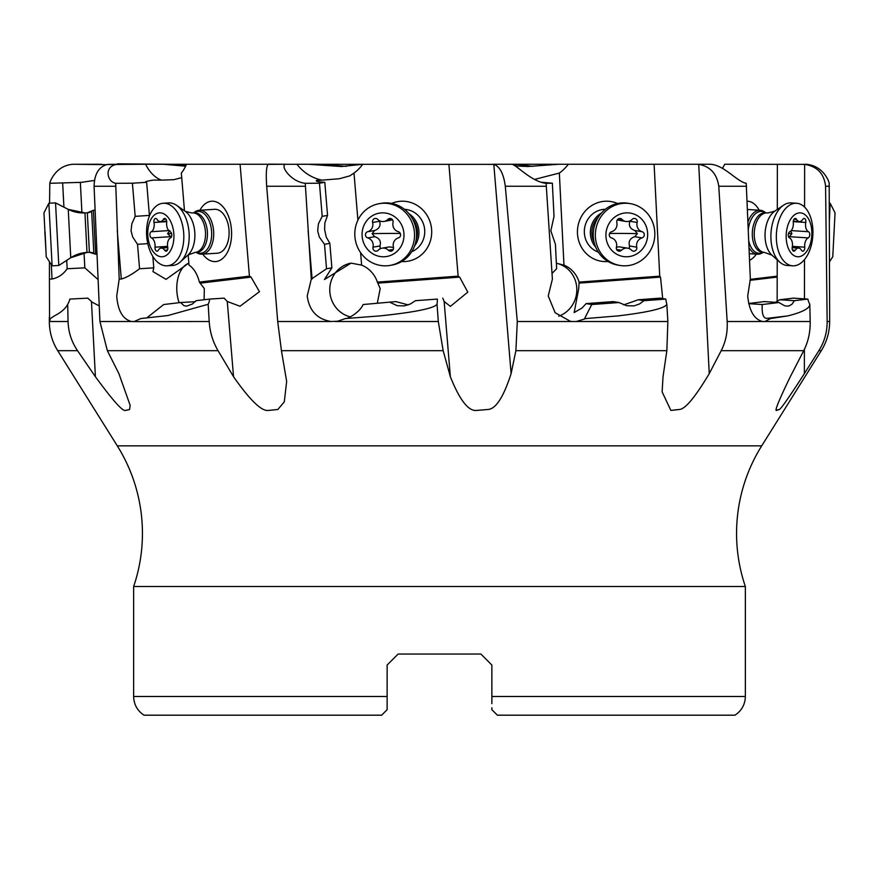 <?xml version="1.0" encoding="UTF-8"?>
<svg xmlns="http://www.w3.org/2000/svg" width="879" height="879" viewBox="0 0 879 879"><rect width="100%" height="100%" fill="white"/><g stroke="black" fill="none" stroke-linecap="round" stroke-linejoin="round"><path stroke-width="1.32" d="M387.134 665.04L398.121 654.042L387.134 665.04L387.134 671.204L387.134 665.04L398.121 654.042L387.134 665.04L387.134 709.683L381.629 715.187L144.046 715.187C137.344 710.748 133.883 704.519 133.641 696.487L133.641 586.524A164.944 164.944 0 0 0 117.292 445.851L761.708 445.851L821.283 350.688L818.865 350.688C824.436 341.755 827.205 332.031 827.15 321.516L825.59 186.26C824.172 173.657 817.184 166.351 804.637 164.373L724.714 164.263A43.983 25.59 93.7 0 1 722.428 168.318M491.866 665.04L480.879 654.042L398.121 654.042L480.879 654.042L491.866 665.04L480.879 654.042L491.866 665.04L491.866 703.2M761.708 445.851A164.944 164.944 0 0 0 745.359 586.524L745.359 696.487L491.866 696.487M745.359 586.524L133.641 586.524M133.641 696.487L387.134 696.487M387.134 707.595L387.134 703.2M385.299 711.518L384.057 712.759M679.379 409.493L670.875 410.427A32.984 2.351 177.1 0 1 679.379 409.493C685.235 409.12 695.19 397.176 709.243 373.652L721.176 350.688C725.746 341.755 727.746 332.031 727.164 321.516L762.522 321.516C754.116 319.253 749.183 310.748 747.71 295.992L750.347 279.137L746.227 183.304C737.052 181.744 723.999 164.802 710.221 164.263L492.69 164.263L515.896 164.263L532.894 166.351M310.65 164.263L320.33 164.263L346.106 166.351M117.489 163.813L170.273 164.263L185.974 165.45M827.15 321.516L829.666 321.516L829.194 183.304C829.205 181.744 822.909 164.802 805.186 164.263L807.416 164.263M777.146 301.387L777.201 276.149L750.259 279.368M777.201 276.149L777.223 259.854M777.3 209.444L777.355 164.263M749.556 260.349A30.238 17.591 93.7 0 0 756.39 254.119M759.203 210.224A30.238 17.591 93.7 0 0 758.269 208.609A30.238 17.591 93.7 0 0 747.073 201.203M804.384 349.326L804.351 373.652C789.199 397.176 780.838 409.12 779.288 409.493L776.618 410.427A32.984 2.868 -179.9 0 1 779.288 409.493M763.73 321.604L762.522 321.516L764.928 321.516L770.553 318.55L787.925 315.88C802.494 312.21 809.79 308.342 809.801 304.277L810.196 321.516C810.361 332.152 808.208 341.876 803.714 350.688L790.298 376.717C778.893 400.264 774.322 411.504 776.618 410.427L776.531 409.757M268.403 410.427A32.984 0.846 175.2 0 0 277.841 409.493L268.403 410.427C261.645 411.504 250.021 400.264 233.55 376.717L227.265 301.486L240.022 306.255L259.448 291.674L251.064 277.116L249.427 276.149L240.088 164.263L268.403 164.263L122.258 164.263M146.793 317.879L163.692 304.53L180.569 302.53L184.041 305.705L186.733 306.123L192.402 303.991L196.105 300.695L209.696 299.08A16.492 13.284 83.2 0 1 208.18 304.277L209.202 321.516C209.905 332.152 212.861 341.876 218.058 350.688L233.55 376.717M129.587 409.493L125.4 410.427A32.984 2.296 177 0 0 129.587 409.493L130.158 405.384L118.907 373.652L107.359 350.688L99.92 321.516L134.245 321.516L140.838 318.55L167.955 315.528L208.18 304.277M125.4 410.427C122.642 411.504 112.644 400.264 95.404 376.717L77.55 350.688C71.562 341.876 68.397 332.152 68.068 321.516L67.683 304.277A16.492 16.459 2.2 0 0 69.815 299.08L87.746 298.146L92.372 302.299L99.239 305.925M77.55 350.688L57.717 350.688L117.292 445.851M804.351 373.652L818.865 350.688M670.875 410.427L662.129 391.88L663.019 376.717L666.853 350.688L515.896 350.688L517.291 321.516L505.304 186.26C503.601 173.657 499.766 166.351 493.811 164.373L240.088 164.263M487.834 409.493L476.748 410.427A32.984 0.934 175.3 0 1 487.834 409.493C495.756 409.12 503.513 397.176 511.106 373.652L515.896 350.688M476.748 410.427C468.573 411.504 459.772 400.264 450.356 376.717L444.137 301.486L450.411 306.364L467.793 292.136L459.64 277.116L458.135 276.149L448.894 164.263M437.346 299.08L415.415 300.695L437.346 299.08A16.492 5.043 85.8 0 1 437.039 304.277L438.302 321.516L443.148 350.688L450.356 376.717M277.841 409.493L284.291 401.879L286.653 381.409L281.434 350.688L277.709 321.516L266.689 186.26C265.865 173.657 266.348 166.351 268.139 164.373L285.862 164.263C279.456 164.802 290.4 181.744 305.266 183.304L311.298 279.137L307.221 295.992C309.221 310.748 317.22 319.253 331.207 321.516L337.602 321.231L345.436 318.55L380.2 315.88L345.436 318.55M209.696 299.08L224.134 298.146L227.265 301.486M132.905 321.604L209.202 321.516M106.886 164.549L145.551 164.263L118.544 164.263C103.623 164.802 106.502 181.744 115.698 183.304L119.192 279.137L116.731 295.992C117.83 310.748 122.774 319.253 131.564 321.516M179.118 302.706A27.491 16.283 86.3 0 1 176.921 292.103A27.491 16.283 86.3 0 1 188.864 263.239M249.427 276.149L199.357 282.093L204.324 288.587L204.104 299.739M115.621 186.26L94.086 186.26C94.449 173.646 99.063 166.351 107.919 164.373L118.544 164.263M94.086 186.26L99.92 321.516M119.192 279.137L121.302 279.006C126.005 277.808 132.092 274.391 139.563 268.754L153.781 267.842L152.836 256.437M115.698 183.304L132.41 183.217L135.179 216.344L131.828 223.815L131.059 230.825L132.685 236.978L137.52 244.296L139.563 268.754M67.683 304.277C65.804 308.353 61.376 312.221 54.421 315.88L50.312 318.55L49.554 321.516L49.422 279.137L52.048 279.006C58.201 277.808 63.233 274.391 67.156 268.754L84.823 267.842L84.032 252.745M170.273 164.263L154.286 164.263M106.447 164.659L73.814 164.263L101.645 164.263M73.814 164.263C56.091 164.802 49.795 181.744 49.806 183.304L49.565 203.203M94.416 180.437L81.527 182.338L49.806 183.304M81.945 212.938L80.33 182.294M98.085 279.588L84.823 267.842M66.716 260.349L67.156 268.754M62.662 183.217L63.925 207.158M185.634 166.186L163.373 164.263L145.551 164.263A43.983 26.04 86.3 0 0 161.582 180.14L173.866 179.679L181.711 177.646M184.48 210.806L181.338 173.064A43.983 26.04 -93.7 0 0 186.502 164.263M268.513 164.142L285.862 164.263M363.104 164.263L341.382 166.516L307.903 164.263L296.948 164.263A43.983 41.862 80.3 0 0 321.89 180.14L339.294 178.745L349.798 175.877L354.006 173.064A43.983 41.862 -99.7 0 0 362.774 164.263M558.67 164.263L527.818 166.516L515.435 165.955M534.597 179.404L559.341 173.064A43.983 41.687 99.4 0 0 568.35 164.263M559.341 173.064L563.966 265.128L556.374 263.25A27.491 26.051 -80.6 0 1 576.8 288.268A27.491 26.051 -80.6 0 1 558.758 316.165M662.7 298.563L660.514 277.116L659.733 276.149L579.096 282.093A27.491 26.051 99.4 0 0 563.966 265.128M659.733 276.149L654.108 164.263M617.596 203.51A30.238 28.666 99.4 0 0 581.997 215.509A30.238 28.666 99.4 0 0 586.941 254.196A30.238 28.666 99.4 0 0 608.015 261.502M727.164 321.516L718.78 186.26C716.857 173.657 710.166 166.351 698.728 164.373L696.673 164.263M623.661 304.881L638.286 299.761L643.933 300.695L665.821 299.08A16.492 5.131 85.8 0 0 666.831 304.277L667.864 321.516L666.853 350.688M665.821 299.08L660.173 298.146L638.286 299.761M511.864 164.263C516.412 164.802 531.246 181.744 546.112 183.304L552.386 279.137L548.232 295.992L555.132 312.726L570.295 321.274L572.207 321.516L576.261 321.516L585.974 318.55L618.19 315.88L585.974 318.55M666.831 304.277C664.953 308.342 648.735 312.21 618.19 315.88M579.096 282.093L578.734 288.587L574.163 312.55L582.096 307.969L586.095 303.607L591.743 304.53L618.915 302.53L613.267 301.596L586.095 303.607M584.711 318.341L591.743 304.53M442.774 298.146L444.137 301.486M437.039 304.277C433.995 308.342 415.053 312.21 380.2 315.88M350.303 316.89A27.491 26.161 80.3 0 1 329.856 292.103A27.491 26.161 80.3 0 1 351.193 263.118M458.135 276.149L377.366 282.093L380.2 288.587L377.355 302.958M395.792 301.596L363.137 304.53L395.792 301.596L408.252 304.892M346.656 318.341C345.48 319.582 359.412 313.363 363.137 304.53M188.161 254.877L189.018 265.128A27.491 16.283 -93.7 0 1 199.357 282.093M202.763 254.141A30.238 17.91 -93.7 0 0 202.807 254.196A30.238 17.91 -93.7 0 0 227.98 251.218A30.238 17.91 -93.7 0 0 224.42 208.609A30.238 17.91 -93.7 0 0 199.929 210.246M188.853 263.085L166.032 279.357L152.968 271.6L153.781 267.842M147.793 243.637L137.52 244.296M135.179 216.344L149.408 215.421L146.639 182.294L132.41 183.217M149.221 216.564L149.408 215.421M161.582 180.14L153.243 180.107C146.2 181.228 143.991 181.964 146.639 182.294M180.569 302.53L195.193 301.695M216.948 253.207A21.997 13.02 -93.7 0 0 217.443 253.196A21.997 13.02 -93.7 0 0 228.639 238.539A21.997 13.02 -93.7 0 0 223.892 214.674A21.997 13.02 -93.7 0 0 215.102 209.29A21.997 13.02 -93.7 0 0 214.608 209.301L199.225 210.301A21.997 13.02 86.3 0 1 199.709 210.279A21.997 13.02 86.3 0 1 213.663 231.814A21.997 13.02 86.3 0 1 202.06 254.185A21.997 13.02 86.3 0 1 201.566 254.207A21.997 13.02 86.3 0 1 196.413 252.471L196.248 252.361M354.006 173.064L357.907 220.168M360.588 252.636L361.621 265.128L351.073 263.129L324.45 279.511L331.877 267.842L329.856 243.384L326.285 237.176L324.615 229.639L324.856 222.925L327.548 215.421L324.812 182.294L319.462 183.217L322.197 216.344L318.429 223.815L317.682 230.825L319.275 236.978L324.505 244.296L326.527 268.754L331.877 267.842M377.366 282.093A27.491 26.161 -99.7 0 0 361.621 265.128M401.615 261.546A30.238 28.776 -99.7 0 0 429.743 242.824A30.238 28.776 -99.7 0 0 421.426 208.609A30.238 28.776 -99.7 0 0 391.638 203.412M311.298 279.137L326.527 268.754M305.266 183.304L319.462 183.217M321.89 180.14L316.275 180.635M317.176 180.107C314.924 181.228 317.462 181.964 324.812 182.294M322.197 216.344L327.548 215.421M329.856 243.384L324.505 244.296M390.353 302.53L397.253 305.705L404.34 305.903L410.394 303.991L415.415 300.695M411.713 251.724A21.997 20.931 -99.7 0 0 417.283 214.674A21.997 20.931 -99.7 0 0 404.428 209.312M541.893 182.283L552.353 183.217L554.023 216.344L550.836 230.825L555.418 244.296L556.649 268.754L552.001 273.435M546.112 183.304L552.353 183.217M618.915 302.53L626.606 305.705L633.913 305.903L639.505 303.991L643.933 300.695M748.721 303.673L762.203 304.53L778.948 302.53L784.486 305.705L786.782 306.123L789.221 305.903L792.221 303.991L794.363 300.695L807.856 299.08L793.276 298.146L779.794 299.761L794.363 300.695M787.925 315.88L767.29 318.341C763.433 318.78 761.73 314.177 762.203 304.53M767.29 318.341L770.553 318.55M809.801 304.277A16.492 13.339 83.2 0 1 807.856 299.08M748.677 303.475L764.367 301.596L778.948 302.53M775.476 302.31L779.794 299.761M605.367 209.29A21.997 20.843 99.4 0 0 585.744 223.651A21.997 20.843 99.4 0 0 591.237 247.823A21.997 20.843 99.4 0 0 598.302 252.097M49.444 261.722L49.422 279.137M491.866 699.146L491.866 703.694M491.866 707.771L491.866 709.683L497.371 715.187L493.701 711.518M497.371 715.187L734.954 715.187C741.656 710.748 745.117 704.519 745.359 696.487M95.097 210.191L93.372 210.279L95.646 254.207L96.976 254.141M95.657 254.207L89.383 252.328A8.801 8.801 -93 0 1 93.833 253.273L91.658 211.389A8.801 8.801 -93 0 1 87.329 212.795L84.944 212.916A32.984 32.984 -93 0 1 68.243 209.367L84.944 212.916L86.999 252.449L84.944 212.916M93.372 210.279L87.329 212.795L89.383 252.328L86.999 252.449A32.984 32.984 -93 0 0 70.76 257.723L68.243 209.367L55.542 202.884L48.85 203.236L52.114 265.832L58.805 265.48L55.542 202.884M46.235 256.778L43.95 212.85L46.235 256.778L52.103 265.821M48.85 203.247L43.95 212.85M44.829 231.726L45.994 251.185L45.038 231.715M193.699 212.861L193.841 212.729A21.997 13.02 86.3 0 1 199.225 210.301M167.208 265.81L172.592 265.458A31.336 18.558 -93.7 0 0 180.261 261.997A31.336 18.558 -93.7 0 0 189.095 232.99A31.336 18.558 -93.7 0 0 176.602 205.356A31.336 18.558 -93.7 0 0 169.251 202.884A31.336 18.558 -93.7 0 0 168.548 202.906L163.164 203.258A31.336 18.558 86.3 0 1 163.868 203.236A31.336 18.558 86.3 0 1 183.744 233.935A31.336 18.558 86.3 0 1 167.208 265.81A31.336 18.558 86.3 0 1 166.505 265.832A31.336 18.558 86.3 0 1 146.628 235.132A31.336 18.558 86.3 0 1 163.164 203.258M159.923 212.85A21.997 13.02 86.3 0 1 173.888 234.803A21.997 13.02 86.3 0 1 161.769 256.778A21.997 13.02 86.3 0 1 147.804 234.825A21.997 13.02 86.3 0 1 159.923 212.85M151.188 231.726A3.208 1.901 -93.7 0 0 149.913 234.814A3.208 1.901 -93.7 0 0 151.441 237.912A7.614 4.505 86.3 0 1 155.012 247.175A3.208 1.901 -93.7 0 0 157.022 251.185A3.208 1.901 -93.7 0 0 157.088 251.185A3.208 1.901 -93.7 0 0 158.319 250.262A7.614 4.505 86.3 0 1 161.231 248.065A7.614 4.505 86.3 0 1 161.406 248.065A7.614 4.505 86.3 0 1 164.67 250.262A3.208 1.901 -93.7 0 0 166.043 251.185A3.208 1.901 -93.7 0 0 166.12 251.185A3.208 1.901 -93.7 0 0 167.724 247.164A7.614 4.505 86.3 0 1 170.504 237.901A3.208 1.901 -93.7 0 0 171.779 234.803A3.208 1.901 -93.7 0 0 170.24 231.715A7.614 4.505 86.3 0 1 166.68 222.453A3.208 1.901 -93.7 0 0 164.67 218.442A3.208 1.901 -93.7 0 0 164.593 218.442A3.208 1.901 -93.7 0 0 163.373 219.365A7.614 4.505 86.3 0 1 160.461 221.563A7.614 4.505 86.3 0 1 160.286 221.563A7.614 4.505 86.3 0 1 157.022 219.365A3.208 1.901 -93.7 0 0 155.638 218.442A3.208 1.901 -93.7 0 0 155.572 218.442A3.208 1.901 -93.7 0 0 153.968 222.464A7.614 4.505 86.3 0 1 151.188 231.726L168.779 230.584M171.262 237.165L167.603 233.682A36.874 1.121 177.6 0 1 171.581 233.572M169.757 230.529L167.603 233.682M408.955 213.707A21.997 20.931 80.3 0 1 414.514 246.054M389.968 265.425L392.001 265.073A31.336 29.831 -99.7 0 0 416.426 231.649A31.336 29.831 -99.7 0 0 386.189 202.884A31.336 29.831 -99.7 0 0 381.387 203.302L379.365 203.642A31.336 29.831 80.3 0 1 384.167 203.236A31.336 29.831 80.3 0 1 414.394 232.001A31.336 29.831 80.3 0 1 389.968 265.425A31.336 29.831 80.3 0 1 385.167 265.832A31.336 29.831 80.3 0 1 354.94 237.066A31.336 29.831 80.3 0 1 379.365 203.642M382.684 212.85A21.997 20.931 80.3 0 1 403.988 234.803A21.997 20.931 80.3 0 1 383.387 256.778A21.997 20.931 80.3 0 1 362.071 234.825A21.997 20.931 80.3 0 1 382.684 212.85M367.664 231.726A3.208 3.055 -99.7 0 0 367.763 237.912A7.614 7.252 80.3 0 1 373.015 247.175A3.208 3.055 -99.7 0 0 378.179 250.262A7.614 7.252 80.3 0 1 388.386 250.262A3.208 3.055 -99.7 0 0 393.451 247.164A7.614 7.252 80.3 0 1 398.396 237.901A3.208 3.055 -99.7 0 0 398.297 231.715A7.614 7.252 80.3 0 1 393.045 222.453A3.208 3.055 -99.7 0 0 387.892 219.365A7.614 7.252 80.3 0 1 377.684 219.365A3.208 3.055 -99.7 0 0 372.619 222.464A7.614 7.252 80.3 0 1 367.664 231.726L374.652 230.529L372.114 233.682A36.874 1.824 179.1 0 1 391.177 233.418A36.874 1.824 179.1 0 1 400.308 233.484M380.255 248.746L380.003 245.966C381.255 241.296 379.497 238.209 374.751 236.715L372.114 233.682M374.652 230.529C379.245 228.793 380.904 225.705 379.607 221.266L379.431 220.695M383.991 221.464L392.594 219.86M393.517 247.482L389.43 246.9M595.753 247.274A21.997 20.843 -80.6 0 1 601.401 213.048M630.199 203.609L628.089 203.269A31.336 29.699 99.4 0 0 623.486 202.884A31.336 29.699 99.4 0 0 593.369 231.759A31.336 29.699 99.4 0 0 617.882 265.106L619.992 265.458A31.336 29.699 -80.6 0 1 595.479 232.111A31.336 29.699 -80.6 0 1 625.595 203.236A31.336 29.699 -80.6 0 1 630.199 203.609A31.336 29.699 -80.6 0 1 654.701 236.956A31.336 29.699 -80.6 0 1 624.584 265.832A31.336 29.699 -80.6 0 1 619.992 265.458M627.145 212.85A21.997 20.843 -80.6 0 1 647.658 234.803A21.997 20.843 -80.6 0 1 626.441 256.778A21.997 20.843 -80.6 0 1 605.917 234.825A21.997 20.843 -80.6 0 1 627.145 212.85M611.586 231.726A3.208 3.044 99.4 0 0 611.487 237.912A7.614 7.219 -80.6 0 1 616.421 247.175A3.208 3.044 99.4 0 0 621.464 250.262A7.614 7.219 -80.6 0 1 631.627 250.262A3.208 3.044 99.4 0 0 636.759 247.164A7.614 7.219 -80.6 0 1 642 237.901A3.208 3.044 99.4 0 0 642.099 231.715A7.614 7.219 -80.6 0 1 637.165 222.453A3.208 3.044 99.4 0 0 632.122 219.365A7.614 7.219 -80.6 0 1 621.958 219.365A3.208 3.044 99.4 0 0 616.816 222.464A7.614 7.219 -80.6 0 1 611.586 231.726M617.212 219.959L625.881 221.475M637.165 222.453L629.891 221.255C628.485 225.738 630.122 228.826 634.825 230.518L637.363 233.66L634.726 236.704C630.078 238.253 628.331 241.34 629.496 245.966L629.32 248.636M627.694 248.153L618.882 246.79L616.388 247.307M763.159 252.35L762.84 252.57A21.997 12.8 -86.3 0 1 757.918 254.207A21.997 12.8 -86.3 0 1 757.434 254.196A21.997 12.8 -86.3 0 1 749.007 247.548M747.919 222.057A21.997 12.8 -86.3 0 1 759.764 210.279A21.997 12.8 -86.3 0 1 760.247 210.29A21.997 12.8 -86.3 0 1 765.4 212.597L765.686 212.85M796.627 203.258L791.188 202.906A31.336 18.239 93.7 0 0 790.507 202.884A31.336 18.239 93.7 0 0 783.497 205.225A31.336 18.239 93.7 0 0 770.993 233.023A31.336 18.239 93.7 0 0 779.849 262.184A31.336 18.239 93.7 0 0 787.188 265.458L792.627 265.81A31.336 18.239 -86.3 0 1 776.399 233.957A31.336 18.239 -86.3 0 1 795.945 203.236A31.336 18.239 -86.3 0 1 796.627 203.258A31.336 18.239 -86.3 0 1 812.855 235.111A31.336 18.239 -86.3 0 1 793.308 265.832A31.336 18.239 -86.3 0 1 792.627 265.81M799.934 212.85A21.997 12.8 -86.3 0 1 811.822 234.803A21.997 12.8 -86.3 0 1 798.088 256.778A21.997 12.8 -86.3 0 1 786.2 234.825A21.997 12.8 -86.3 0 1 799.934 212.85M789.771 231.726A3.208 1.868 93.7 0 0 788.265 234.814A3.208 1.868 93.7 0 0 789.518 237.912A7.614 4.428 -86.3 0 1 792.243 247.175A3.208 1.868 93.7 0 0 793.814 251.185A3.208 1.868 93.7 0 0 793.88 251.185A3.208 1.868 93.7 0 0 795.242 250.262A7.614 4.428 -86.3 0 1 798.451 248.065A7.614 4.428 -86.3 0 1 798.615 248.065A7.614 4.428 -86.3 0 1 801.472 250.262A3.208 1.868 93.7 0 0 802.681 251.185A3.208 1.868 93.7 0 0 802.758 251.185A3.208 1.868 93.7 0 0 804.735 247.164A7.614 4.428 -86.3 0 1 808.24 237.901A3.208 1.868 93.7 0 0 809.746 234.803A3.208 1.868 93.7 0 0 808.504 231.715A7.614 4.428 -86.3 0 1 805.768 222.453A3.208 1.868 93.7 0 0 804.197 218.442A3.208 1.868 93.7 0 0 804.131 218.442A3.208 1.868 93.7 0 0 802.78 219.365A7.614 4.428 -86.3 0 1 799.56 221.563A7.614 4.428 -86.3 0 1 799.396 221.563A7.614 4.428 -86.3 0 1 796.539 219.365A3.208 1.868 93.7 0 0 795.33 218.442A3.208 1.868 93.7 0 0 795.264 218.442A3.208 1.868 93.7 0 0 793.287 222.464A7.614 4.428 -86.3 0 1 789.771 231.726M808.24 237.901L789.496 236.704L791.902 233.66L790.759 231.067M789.496 236.704L788.661 236.978M829.468 219.563L830.15 203.236L829.435 203.203M829.556 261.722L832.765 256.778L835.05 212.85L830.15 203.236M804.637 164.373L804.582 207.103M804.505 259.591L804.45 298.86M218.058 350.688L107.359 350.688M803.714 350.688L721.176 350.688M443.148 350.688L281.434 350.688M121.302 279.006L117.259 230.529M95.404 376.717L91.46 301.486M49.718 321.516L68.068 321.516M57.717 350.688C52.191 341.755 49.4 332.031 49.334 321.516L49.554 321.516M829.402 186.26L825.59 186.26M52.048 279.006L51.29 264.568M698.728 164.373L709.243 373.652M576.261 321.516L667.864 321.516M517.291 321.516L572.207 321.516M493.811 164.373L511.106 373.652M546.309 186.26L505.304 186.26M335.36 321.516L438.302 321.516M277.709 321.516L331.207 321.516M305.343 186.26L266.689 186.26M200.489 283.115L251.064 277.116M378.025 283.115L459.64 277.116M312.1 279.006L308.089 230.529M579.052 283.115L660.514 277.116M746.48 186.26L718.78 186.26M764.928 321.516L810.196 321.516M749.908 280.346L776.97 277.116M193.841 212.85A20.975 12.416 86.3 0 1 198.335 211.389A20.975 12.416 86.3 0 1 211.652 232.331A20.975 12.416 86.3 0 1 200.093 253.273A20.975 12.416 86.3 0 1 196.402 252.35M196.511 252.328A19.788 11.724 -93.7 0 0 196.951 252.317A19.788 11.724 -93.7 0 0 207.4 232.177A19.788 11.724 -93.7 0 0 194.852 212.795A19.788 11.724 -93.7 0 0 194.402 212.806A19.788 11.724 -93.7 0 0 193.962 212.85M192.259 212.949A19.788 11.724 86.3 0 1 192.49 212.938A19.788 11.724 86.3 0 1 192.93 212.916A19.788 11.724 86.3 0 1 205.477 232.309A19.788 11.724 86.3 0 1 195.039 252.438L187.985 255.031A24.216 14.339 -93.7 0 0 194.808 232.616A24.216 14.339 -93.7 0 0 185.15 211.268L176.602 205.356M167.592 246.362L155.012 247.175M151.441 237.912L170.021 236.715M153.968 222.464L166.713 221.64M163.373 219.365L165.933 219.201M164.67 250.262L167.439 250.075M412.361 218.629A20.975 19.964 80.3 0 1 416.086 240.297M380.003 245.966L373.015 247.175M367.763 237.912L374.751 236.715M372.619 222.464L379.607 221.266M387.892 219.365L391.375 218.761M388.386 250.262L393.254 249.427M594.138 242.373A20.975 19.876 -80.6 0 1 598.302 217.168M621.958 219.365L618.442 218.794M642.099 231.715L634.825 230.518M642 237.901L634.726 236.704M636.759 247.164L629.496 245.966M621.464 250.262L616.629 249.46M609.597 233.484A36.874 1.824 -179.1 0 1 618.311 233.418A36.874 1.824 -179.1 0 1 637.363 233.66M748.249 229.858A20.975 12.207 -86.3 0 1 761.159 211.389A20.975 12.207 -86.3 0 1 765.565 212.839A19.788 11.515 93.7 0 0 765.115 212.806A19.788 11.515 93.7 0 0 764.686 212.795A19.788 11.515 93.7 0 0 752.336 232.199A19.788 11.515 93.7 0 0 762.587 252.317L764.521 252.438A19.788 11.515 -86.3 0 1 754.27 232.32A19.788 11.515 -86.3 0 1 766.62 212.916A19.788 11.515 -86.3 0 1 767.048 212.938A19.788 11.515 -86.3 0 1 767.279 212.949M763.038 252.35A20.975 12.207 -86.3 0 1 759.401 253.273A20.975 12.207 -86.3 0 1 748.71 240.648M765.115 212.806L768.015 212.96L774.773 211.169A24.216 14.086 93.7 0 0 765.115 232.649A24.216 14.086 93.7 0 0 771.96 255.174L764.521 252.438M796.539 219.365L794.023 219.212M805.768 222.453L793.254 221.651M808.504 231.715L791.199 230.606M804.735 247.164L792.375 246.373M795.242 250.262L792.517 250.086M788.463 233.572A36.874 1.121 -177.6 0 1 791.902 233.66M821.283 350.688C826.809 341.755 829.6 332.031 829.666 321.516M515.006 164.263A43.983 43.983 0 0 0 516.489 166.054M49.334 321.516L49.334 317.121M58.805 265.48L70.76 257.723L86.999 252.449M217.443 253.196L202.06 254.185M196.951 252.317L195.039 252.438M194.402 212.806L191.567 212.96L185.15 211.268M187.985 255.031L180.261 261.997M166.669 221.156L160.461 221.563M167.79 247.647L161.231 248.065M389.397 246.911L382.079 248.164M749.271 253.668L757.434 254.196M747.403 209.477L760.247 210.29M771.96 255.174L779.849 262.184M774.773 211.169L783.497 205.225M793.297 221.167L799.396 221.563M792.177 247.658L798.615 248.065"/></g></svg>
